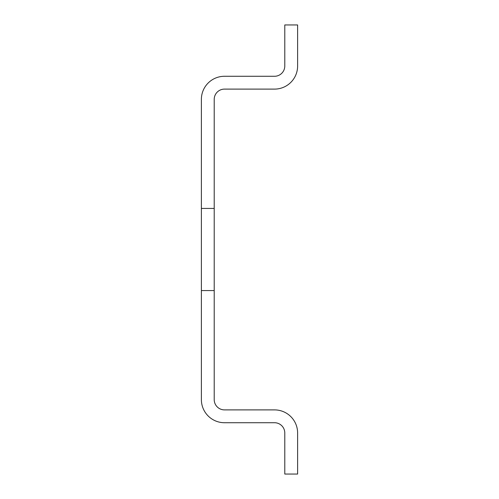 <?xml version="1.0" encoding="UTF-8"?>
<svg xmlns="http://www.w3.org/2000/svg" width="499" height="499" viewBox="0 0 499 499"><rect width="100%" height="100%" fill="white"/><g stroke="black" fill="none" stroke-linecap="round" stroke-linejoin="round"><path stroke-width="0.75" d="M214.214 208.439L214.214 290.561L201.384 290.561L201.384 208.439L214.214 208.439L214.214 99.37A10.267 10.267 0 0 1 224.481 89.109L274.519 89.109A23.097 23.097 0 0 0 297.616 66.011L297.616 24.95L284.786 24.95L284.786 66.011A10.267 10.267 0 0 1 274.519 76.278L224.481 76.278A23.097 23.097 0 0 0 201.384 99.37L201.384 208.439M214.214 290.561L214.214 399.63A10.267 10.267 0 0 0 224.481 409.891L274.519 409.891A23.097 23.097 0 0 1 297.616 432.989L297.616 474.05L284.786 474.05L284.786 432.989A10.267 10.267 0 0 0 274.519 422.722L224.481 422.722A23.097 23.097 0 0 1 201.384 399.63L201.384 290.561"/></g></svg>
